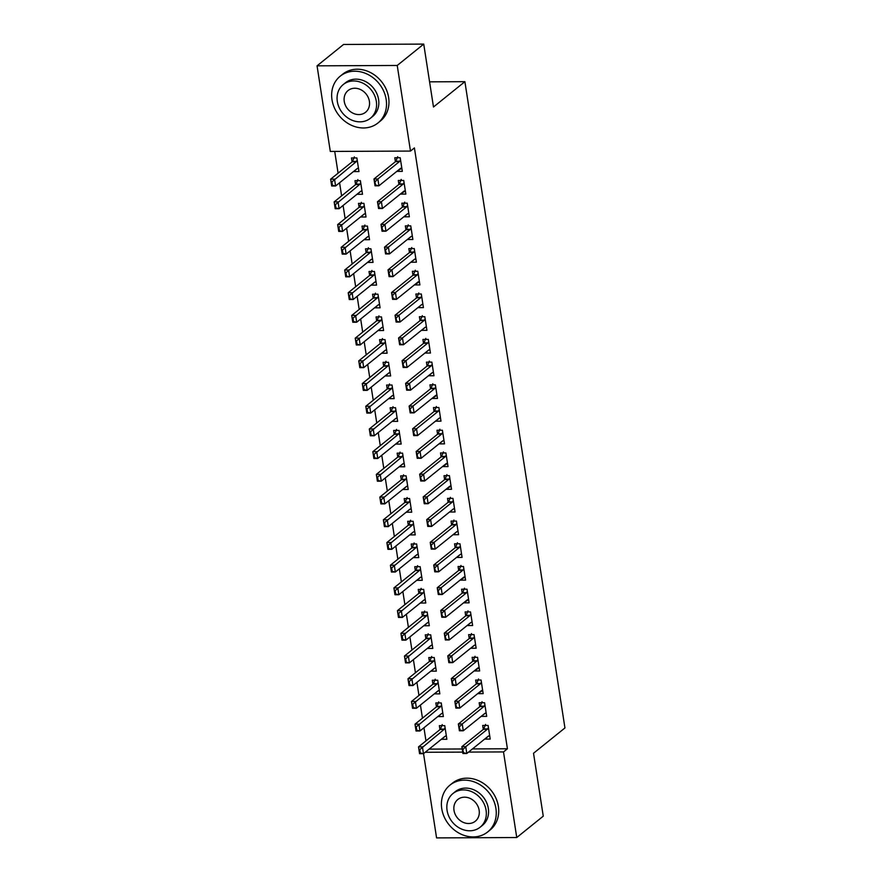 <?xml version="1.0" encoding="UTF-8"?>
<svg xmlns="http://www.w3.org/2000/svg" width="882" height="882" viewBox="0 0 882 882"><rect width="100%" height="100%" fill="white"/><g stroke="black" fill="none" stroke-linecap="round" stroke-linejoin="round"><path stroke-width="1.32" d="M334.719 151.417L338.093 173.181M339.581 182.772L341.61 195.881M343.087 205.473L345.127 218.593M346.604 228.184L348.633 241.304M350.121 250.896L352.15 264.005M353.638 273.596L355.667 286.716M357.155 296.308L359.183 309.428M360.672 319.019L362.7 332.128M364.189 341.72L366.217 354.84M367.695 364.431L369.734 377.551M371.212 387.143L373.24 400.263M374.729 409.843L376.757 422.963M378.246 432.555L380.274 445.675M381.763 455.266L383.791 468.386M385.28 477.978L387.308 491.087M388.797 500.678L390.825 513.798M392.303 523.39L394.342 536.51M395.82 546.101L397.848 559.21M399.337 568.802L401.365 581.922M402.853 591.513L404.882 604.633M406.37 614.225L408.399 627.334M409.887 636.925L411.916 650.045M413.404 659.637L415.433 672.757M416.91 682.348L418.95 695.457M420.427 705.049L422.456 718.168M423.944 727.76L425.973 740.88M330.309 151.439L317.057 65.83L397.231 65.466L410.483 151.076L330.309 151.439M397.231 65.466L423.735 44.1L343.561 44.464L317.057 65.83M423.735 44.1L433.481 106.998L464.891 81.673L564.943 727.948L533.522 753.272L543.257 816.17L516.753 837.536L436.579 837.9L423.536 753.636M464.891 81.673L429.578 81.839M360.981 191.151L357.078 194.305L362.502 194.272L360.385 180.645L354.972 180.678L355.589 184.625M405.345 190.887L400.417 194.106L405.841 194.073L403.724 180.457L398.311 180.479L398.918 184.426M368.014 236.574L364.112 239.717L369.525 239.695L367.419 226.068L362.006 226.09L362.612 230.037M411.354 236.376L407.451 239.518L412.864 239.496L410.758 225.869L405.345 225.891L405.952 229.838M371.939 270.443L370.087 274.975A2.403 1.047 -90.3 0 1 369.812 275.316L348.214 292.725L352.105 292.714L353.164 299.527L374.762 282.119A2.403 1.047 -90.3 0 1 375.082 281.986L371.146 285.129L376.559 285.107L374.453 271.48L369.04 271.502L369.646 275.449M419.402 281.722L414.485 284.93L419.898 284.908L417.792 271.281L412.368 271.314L412.985 275.261M382.082 327.398L378.18 330.552L383.593 330.518L381.487 316.903L376.063 316.925L376.68 320.872M425.411 327.2L421.508 330.353L426.932 330.331L424.815 316.704L419.402 316.726L420.008 320.673M385.996 361.278L384.155 365.81A2.403 1.047 -90.3 0 1 383.868 366.151L362.27 383.56L366.173 383.549L367.221 390.351L388.83 372.943A2.403 1.047 -90.3 0 1 389.138 372.81L385.202 375.964L390.627 375.941L388.51 362.315L383.097 362.337L383.703 366.284M432.445 372.623L428.542 375.765L433.955 375.743L431.849 362.116L426.436 362.138L427.042 366.085M396.139 418.233L392.236 421.375L397.65 421.353L395.544 407.727L390.131 407.749L390.737 411.696M439.479 418.035L435.576 421.177L440.989 421.155L438.883 407.528L433.459 407.561L434.076 411.508M400.064 452.102L398.212 456.633A2.403 1.047 -90.3 0 1 397.936 456.986L376.327 474.395L380.23 474.373L381.289 481.186L402.887 463.778A2.403 1.047 -90.3 0 1 403.206 463.645L399.27 466.798L404.684 466.765L402.578 453.15L397.154 453.172L397.771 457.119M447.527 463.392L442.599 466.6L448.023 466.578L445.906 452.951L440.493 452.973L441.11 456.92M410.196 509.068L406.293 512.21L411.718 512.188L409.601 498.562L404.188 498.584L404.794 502.531M453.535 508.87L449.633 512.012L455.057 511.99L452.94 498.363L447.527 498.385L448.133 502.332M414.121 542.937L412.28 547.468A2.403 1.047 -90.3 0 1 411.993 547.821L390.395 565.23L394.298 565.208L395.345 572.021L416.954 554.613A2.403 1.047 -90.3 0 1 417.263 554.48L413.327 557.622L418.741 557.6L416.635 543.973L411.221 544.007L411.828 547.954M460.569 554.282L456.667 557.435L462.08 557.402L459.974 543.775L454.561 543.808L455.167 547.755M424.264 599.892L420.361 603.045L425.774 603.012L423.669 589.397L418.244 589.419L418.862 593.366M468.618 599.639L463.7 602.847L469.114 602.825L467.008 589.198L461.584 589.22L462.201 593.167M428.189 633.772L426.337 638.303A2.403 1.047 -90.3 0 1 426.061 638.645L404.452 656.054L408.355 656.043L409.413 662.856L431.011 645.448A2.403 1.047 -90.3 0 1 431.32 645.304L427.395 648.457L432.808 648.435L430.703 634.808L425.278 634.831L425.896 638.777M474.626 645.117L470.723 648.259L476.148 648.237L474.031 634.61L468.618 634.632L469.224 638.579M438.321 690.727L434.418 693.869L439.842 693.847L437.726 680.22L432.312 680.254L432.919 684.2M482.686 690.463L477.757 693.682L483.171 693.649L481.065 680.033L475.652 680.055L476.258 684.002M445.355 736.139L441.452 739.292L446.865 739.27L444.76 725.643L439.346 725.666L439.953 729.612M488.694 735.952L484.791 739.094L490.205 739.072L488.099 725.445L482.675 725.467L483.292 729.414M429.137 749.116L462.201 748.972M472.476 748.917L507.426 748.763L414.408 147.911L410.483 151.076M485.177 713.24L481.274 716.382L486.688 716.36L484.582 702.734L479.169 702.756L479.775 706.702M441.838 713.439L437.935 716.581L443.348 716.559L441.243 702.932L435.829 702.954L436.436 706.901M479.169 667.762L474.24 670.97L479.665 670.948L477.548 657.322L472.135 657.344L472.741 661.291M431.706 656.473L429.854 661.004A2.403 1.047 -90.3 0 1 429.567 661.357L407.969 678.765L411.872 678.743L412.93 685.557L434.528 668.148A2.403 1.047 -90.3 0 1 434.837 668.016L430.901 671.169L436.325 671.147L434.209 657.52L428.795 657.542L429.402 661.489M471.109 622.405L467.206 625.558L472.631 625.525L470.514 611.91L465.101 611.932L465.718 615.879M427.781 622.604L423.878 625.746L429.291 625.724L427.186 612.097L421.761 612.13L422.379 616.077M465.101 576.927L460.183 580.136L465.597 580.113L463.491 566.487L458.067 566.509L458.684 570.456M420.747 577.192L416.844 580.334L422.257 580.312L420.152 566.685L414.738 566.707L415.345 570.654M457.052 531.581L453.15 534.724L458.563 534.701L456.457 521.075L451.044 521.097L451.65 525.044M413.713 531.769L409.81 534.922L415.235 534.889L413.118 521.273L407.705 521.295L408.311 525.242M451.044 486.092L446.116 489.312L451.54 489.278L449.423 475.652L444.01 475.685L444.616 479.632M403.581 474.814L401.729 479.345A2.403 1.047 -90.3 0 1 401.453 479.687L379.844 497.106L383.747 497.084L384.806 503.898L406.404 486.489A2.403 1.047 -90.3 0 1 406.712 486.357L402.787 489.499L408.201 489.477L406.095 475.85L400.671 475.883L401.288 479.819M442.996 440.746L439.093 443.889L444.506 443.867L442.4 430.24L436.976 430.262L437.593 434.209M399.656 440.945L395.753 444.087L401.167 444.065L399.061 430.438L393.648 430.46L394.254 434.407M436.976 395.257L432.059 398.477L437.472 398.455L435.366 384.828L429.953 384.85L430.559 388.797M392.622 395.522L388.719 398.675L394.133 398.642L392.027 385.026L386.614 385.048L387.22 388.995M428.928 349.911L425.025 353.054L430.449 353.032L428.332 339.405L422.919 339.438L423.525 343.385M382.49 338.567L380.638 343.098A2.403 1.047 -90.3 0 1 380.351 343.44L358.753 360.859L362.656 360.837L363.715 367.651L385.313 350.242A2.403 1.047 -90.3 0 1 385.621 350.11L381.685 353.252L387.11 353.23L384.993 339.603L379.58 339.625L380.197 343.572M421.894 304.499L417.991 307.642L423.415 307.62L421.309 293.993L415.885 294.015L416.502 297.962M378.565 304.698L374.663 307.84L380.076 307.818L377.97 294.191L372.546 294.213L373.163 298.16M414.871 259.076L410.968 262.23L416.381 262.197L414.275 248.581L408.851 248.603L409.469 252.55M368.422 247.732L366.57 252.263A2.403 1.047 -90.3 0 1 366.295 252.616L344.697 270.024L348.588 270.002L349.647 276.816L371.245 259.407A2.403 1.047 -90.3 0 1 371.565 259.275L367.629 262.428L373.042 262.395L370.936 248.779L365.523 248.801L366.129 252.748M407.837 213.665L403.934 216.807L409.347 216.785L407.241 203.158L401.828 203.191L402.435 207.138M364.498 213.863L360.595 217.005L366.019 216.983L363.902 203.356L358.489 203.378L359.095 207.325M401.828 168.186L396.9 171.395L402.324 171.373L400.208 157.746L394.794 157.768L395.401 161.715M354.366 156.897L352.513 161.439A2.403 1.047 -90.3 0 1 352.238 161.781L330.629 179.189L334.532 179.167L335.59 185.981L357.188 168.572A2.403 1.047 -90.3 0 1 357.497 168.44L353.572 171.593L358.985 171.571L356.879 157.944L351.455 157.966L352.072 161.913M507.426 748.763L503.501 751.927L516.753 837.536M425.212 752.28L462.697 752.114M468.551 752.081L503.501 751.927M489.708 735.886L488.727 735.941A2.403 1.047 89.7 0 0 488.408 736.073L466.81 753.493L462.907 753.504L461.848 746.69L483.457 729.282A2.403 1.047 89.7 0 0 483.733 728.94L485.585 724.409M462.466 749.413L462.995 752.82L463.645 752.82L461.848 746.69L465.751 746.679L487.349 729.271A2.403 1.047 89.7 0 0 487.636 728.918L488.419 727.551M463.116 749.413L465.751 746.679L466.81 753.493L463.645 752.82M462.907 753.504L462.995 752.82M442.246 724.596L440.394 729.138A2.403 1.047 -90.3 0 1 440.118 729.48L418.52 746.889L422.412 746.867L423.47 753.68L445.068 736.272A2.403 1.047 -90.3 0 1 445.388 736.139L446.38 736.073M420.306 753.019L423.47 753.68L419.567 753.702L418.52 746.889L419.656 753.019L420.306 753.019L419.777 749.612L419.126 749.612M445.09 727.749L444.296 729.116A2.403 1.047 -90.3 0 1 444.021 729.458L419.777 749.612M419.656 753.019L419.567 753.702M486.191 713.174L485.21 713.24A2.403 1.047 89.7 0 0 484.891 713.373L463.293 730.781L459.39 730.792L458.342 723.99L479.94 706.57A2.403 1.047 89.7 0 0 480.216 706.228L482.068 701.697M458.949 726.713L459.478 730.12L460.128 730.109L458.342 723.99L462.234 723.968L483.843 706.559A2.403 1.047 89.7 0 0 484.119 706.206L484.902 704.839M459.599 726.702L462.234 723.968L463.293 730.781L460.128 730.109M459.39 730.792L459.478 730.12M481.693 690.529A2.403 1.047 89.7 0 0 481.374 690.661L459.776 708.07L455.873 708.092L454.825 701.278L476.423 683.87A2.403 1.047 89.7 0 0 476.699 683.517L478.551 678.986M455.432 704.001L455.961 707.408L456.611 707.408L454.825 701.278L458.728 701.256L480.326 683.848A2.403 1.047 89.7 0 0 480.602 683.506L481.396 682.139M456.082 704.001L458.728 701.256L459.776 708.07L456.611 707.408M455.873 708.092L455.961 707.408M438.729 701.896L436.888 706.427A2.403 1.047 -90.3 0 1 436.601 706.769L415.003 724.177L418.906 724.166L419.953 730.98L441.562 713.571A2.403 1.047 -90.3 0 1 441.871 713.428L442.863 713.373M416.789 730.307L419.953 730.98L416.05 730.991L415.003 724.177L416.139 730.307L416.789 730.307L416.26 726.9L415.609 726.9M441.573 705.038L440.78 706.405A2.403 1.047 -90.3 0 1 440.504 706.758L416.26 726.9M416.139 730.307L416.05 730.991M435.212 679.184L433.371 683.715A2.403 1.047 -90.3 0 1 433.084 684.068L411.486 701.477L415.389 701.455L416.436 708.268L438.045 690.86A2.403 1.047 -90.3 0 1 438.354 690.727L439.346 690.661M413.272 707.596L416.436 708.268L412.544 708.29L411.486 701.477L412.622 707.607L413.272 707.596L412.743 704.2L412.103 704.2M438.056 682.326L437.263 683.704A2.403 1.047 -90.3 0 1 436.987 684.046L412.743 704.2M412.622 707.607L412.544 708.29M495.916 808.408A30.054 25.6 -128.9 0 0 477.625 783.381A30.054 25.6 -128.9 0 0 449.974 785.123A30.054 25.6 -128.9 0 0 441.75 808.651A30.054 25.6 -128.9 0 0 460.04 833.677A30.054 25.6 -128.9 0 0 487.702 831.935A30.054 25.6 -128.9 0 0 495.916 808.408M487.702 831.935L490.149 829.951A30.054 25.6 -128.9 0 0 498.374 806.424A30.054 25.6 -128.9 0 0 480.073 781.408A30.054 25.6 -128.9 0 0 452.422 783.15L449.974 785.123M452.995 793.502L455.255 791.672A21.642 18.423 51.1 0 1 475.155 790.426A21.642 18.423 51.1 0 1 488.33 808.441A21.642 18.423 51.1 0 1 482.41 825.376L480.161 827.195A21.642 18.423 -128.9 0 0 486.081 810.26A21.642 18.423 -128.9 0 0 472.906 792.245A21.642 18.423 -128.9 0 0 452.995 793.502A21.642 18.423 -128.9 0 0 447.075 810.437A21.642 18.423 -128.9 0 0 460.25 828.452A21.642 18.423 -128.9 0 0 480.161 827.195M454.01 810.404A13.947 11.874 -128.9 0 0 462.499 822.013A13.947 11.874 -128.9 0 0 475.332 821.208A13.947 11.874 -128.9 0 0 479.147 810.293A13.947 11.874 -128.9 0 0 470.657 798.684A13.947 11.874 -128.9 0 0 457.824 799.489A13.947 11.874 -128.9 0 0 454.01 810.404M386.173 99.468A30.054 25.6 -128.9 0 0 367.871 74.441A30.054 25.6 -128.9 0 0 340.22 76.183A30.054 25.6 -128.9 0 0 331.996 99.71A30.054 25.6 -128.9 0 0 350.297 124.726A30.054 25.6 -128.9 0 0 377.948 122.995A30.054 25.6 -128.9 0 0 386.173 99.468M377.948 122.995L380.396 121.01A30.054 25.6 -128.9 0 0 388.62 97.483A30.054 25.6 -128.9 0 0 370.33 72.467A30.054 25.6 -128.9 0 0 342.679 74.198L340.22 76.183M343.241 84.551L345.501 82.732A21.642 18.423 51.1 0 1 365.413 81.486A21.642 18.423 51.1 0 1 378.587 99.501A21.642 18.423 51.1 0 1 372.667 116.435L370.407 118.254A21.642 18.423 -128.9 0 0 376.327 101.32A21.642 18.423 -128.9 0 0 363.152 83.305A21.642 18.423 -128.9 0 0 343.241 84.551A21.642 18.423 -128.9 0 0 337.321 101.496A21.642 18.423 -128.9 0 0 350.496 119.511A21.642 18.423 -128.9 0 0 370.407 118.254M344.256 101.463A13.947 11.874 -128.9 0 0 352.745 113.072A13.947 11.874 -128.9 0 0 365.578 112.268A13.947 11.874 -128.9 0 0 369.393 101.353A13.947 11.874 -128.9 0 0 360.903 89.744A13.947 11.874 -128.9 0 0 348.07 90.548A13.947 11.874 -128.9 0 0 344.256 101.463M478.176 667.817A2.403 1.047 89.7 0 0 477.868 667.95L456.259 685.358L452.367 685.38L451.308 678.567L472.906 661.158A2.403 1.047 89.7 0 0 473.193 660.816L475.034 656.285M451.915 681.29L452.444 684.697L453.094 684.697L451.308 678.567L455.211 678.556L476.809 661.136A2.403 1.047 89.7 0 0 477.085 660.794L477.879 659.427M452.565 681.29L455.211 678.556L456.259 685.358L453.094 684.697M452.367 685.38L452.444 684.697M475.652 645.051L474.659 645.117A2.403 1.047 89.7 0 0 474.351 645.249L452.742 662.658L448.85 662.669L447.791 655.855L469.389 638.447A2.403 1.047 89.7 0 0 469.676 638.105L471.528 633.574M448.409 658.589L448.927 661.996L449.577 661.985L447.791 655.855L451.694 655.844L473.292 638.436A2.403 1.047 89.7 0 0 473.579 638.083L474.362 636.716M449.059 658.578L451.694 655.844L452.742 662.658L449.577 661.985M448.85 662.669L448.927 661.996M434.837 668.016L435.829 667.95M409.755 684.895L412.93 685.557L409.028 685.579L407.969 678.765L409.105 684.895L409.755 684.895L409.237 681.488L408.587 681.488M434.539 659.626L433.757 660.993A2.403 1.047 -90.3 0 1 433.47 661.335L409.237 681.488M409.105 684.895L409.028 685.579M431.32 645.304L432.312 645.249M406.249 662.184L409.413 662.856L405.511 662.867L404.452 656.054L405.599 662.184L406.249 662.184L405.72 658.777L405.07 658.777M431.022 636.914L430.24 638.281A2.403 1.047 -90.3 0 1 429.953 638.634L405.72 658.777M405.599 662.184L405.511 662.867M472.135 622.339L471.142 622.405A2.403 1.047 89.7 0 0 470.834 622.538L449.236 639.946L445.333 639.968L444.274 633.155L465.872 615.746A2.403 1.047 89.7 0 0 466.159 615.393L468.011 610.862M444.892 635.878L445.421 639.285L446.072 639.285L444.274 633.155L448.177 633.133L469.775 615.724A2.403 1.047 89.7 0 0 470.062 615.382L470.845 614.015M445.542 635.878L448.177 633.133L449.236 639.946L446.072 639.285M445.333 639.968L445.421 639.285M424.672 611.061L422.82 615.592A2.403 1.047 -90.3 0 1 422.544 615.945L400.935 633.353L404.838 633.331L405.896 640.145L427.494 622.736A2.403 1.047 -90.3 0 1 427.814 622.604L428.795 622.538M402.732 639.472L405.896 640.145L401.994 640.167L400.935 633.353L402.082 639.483L402.732 639.472L402.203 636.065L401.553 636.076M427.505 614.203L426.723 615.581A2.403 1.047 -90.3 0 1 426.436 615.923L402.203 636.065M402.082 639.483L401.994 640.167M467.625 599.694A2.403 1.047 89.7 0 0 467.317 599.826L445.719 617.235L441.816 617.257L440.757 610.443L462.366 593.035A2.403 1.047 89.7 0 0 462.642 592.693L464.494 588.162M441.375 613.166L441.904 616.573L442.555 616.573L440.757 610.443L444.66 610.432L466.258 593.013A2.403 1.047 89.7 0 0 466.545 592.671L467.328 591.304M442.025 613.166L444.66 610.432L445.719 617.235L442.555 616.573M441.816 617.257L441.904 616.573M421.155 588.349L419.303 592.88A2.403 1.047 -90.3 0 1 419.027 593.233L397.429 610.642L401.321 610.62L402.379 617.433L423.977 600.025A2.403 1.047 -90.3 0 1 424.297 599.892L425.278 599.826M399.215 616.772L402.379 617.433L398.477 617.455L397.429 610.642L398.565 616.772L399.215 616.772L398.686 613.365L398.036 613.365M423.988 591.502L423.206 592.869A2.403 1.047 -90.3 0 1 422.93 593.211L398.686 613.365M398.565 616.772L398.477 617.455M464.119 576.993A2.403 1.047 89.7 0 0 463.8 577.126L442.202 594.534L438.299 594.545L437.24 587.732L458.849 570.323A2.403 1.047 89.7 0 0 459.125 569.981L460.977 565.45M437.858 590.466L438.387 593.873L439.038 593.862L437.24 587.732L441.143 587.721L462.752 570.312A2.403 1.047 89.7 0 0 463.028 569.959L463.811 568.592M438.508 590.455L441.143 587.721L442.202 594.534L439.038 593.862M438.299 594.545L438.387 593.873M417.638 565.649L415.786 570.18A2.403 1.047 -90.3 0 1 415.51 570.522L393.912 587.93L397.804 587.919L398.862 594.733L420.46 577.313A2.403 1.047 -90.3 0 1 420.78 577.181L421.772 577.126M395.698 594.06L398.862 594.733L394.96 594.744L393.912 587.93L395.048 594.06L395.698 594.06L395.169 590.653L394.519 590.653M420.482 568.791L419.689 570.158A2.403 1.047 -90.3 0 1 419.413 570.511L395.169 590.653M395.048 594.06L394.96 594.744M461.584 554.216L460.602 554.282A2.403 1.047 89.7 0 0 460.283 554.414L438.685 571.823L434.782 571.845L433.735 565.031L455.333 547.623A2.403 1.047 89.7 0 0 455.608 547.27L457.46 542.739M434.341 567.754L434.87 571.161L435.521 571.161L433.735 565.031L437.626 565.009L459.235 547.601A2.403 1.047 89.7 0 0 459.511 547.259L460.294 545.892M434.991 567.754L437.626 565.009L438.685 571.823L435.521 571.161M434.782 571.845L434.87 571.161M417.263 554.48L418.255 554.414M392.181 571.349L395.345 572.021L391.443 572.043L390.395 565.23L391.531 571.36L392.181 571.349L391.652 567.942L391.002 567.953M416.966 546.079L416.172 547.446A2.403 1.047 -90.3 0 1 415.896 547.799L391.652 567.942M391.531 571.36L391.443 572.043M458.078 531.515L457.085 531.57A2.403 1.047 89.7 0 0 456.766 531.703L435.168 549.111L431.265 549.133L430.218 542.32L451.816 524.911A2.403 1.047 89.7 0 0 452.102 524.57L453.943 520.027M430.824 545.043L431.353 548.45L432.004 548.45L430.218 542.32L434.12 542.298L455.718 524.889A2.403 1.047 89.7 0 0 455.994 524.547L456.788 523.18M431.474 545.043L434.12 542.298L435.168 549.111L432.004 548.45M431.265 549.133L431.353 548.45M410.604 520.226L408.763 524.757A2.403 1.047 -90.3 0 1 408.476 525.11L386.878 542.518L390.781 542.496L391.828 549.31L413.438 531.901A2.403 1.047 -90.3 0 1 413.746 531.769L414.738 531.703M388.664 548.648L391.828 549.31L387.937 549.332L386.878 542.518L388.014 548.648L388.664 548.648L388.135 545.241L387.496 545.241M413.449 523.379L412.655 524.746A2.403 1.047 -90.3 0 1 412.379 525.088L388.135 545.241M388.014 548.648L387.937 549.332M454.561 508.804L453.568 508.87A2.403 1.047 89.7 0 0 453.26 509.002L431.651 526.411L427.759 526.422L426.701 519.608L448.299 502.2A2.403 1.047 89.7 0 0 448.585 501.858L450.426 497.327M427.307 522.342L427.836 525.738L428.487 525.738L426.701 519.608L430.603 519.597L452.201 502.189A2.403 1.047 89.7 0 0 452.477 501.836L453.271 500.469M427.957 522.331L430.603 519.597L431.651 526.411L428.487 525.738M427.759 526.422L427.836 525.738M407.098 497.525L405.246 502.056A2.403 1.047 -90.3 0 1 404.959 502.398L383.361 519.807L387.264 519.796L388.323 526.609L409.921 509.19A2.403 1.047 -90.3 0 1 410.229 509.057L411.221 509.002M385.147 525.937L388.323 526.609L384.42 526.62L383.361 519.807L384.508 525.937L385.147 525.937L384.629 522.53L383.979 522.53M409.932 500.667L409.149 502.034A2.403 1.047 -90.3 0 1 408.862 502.387L384.629 522.53M384.508 525.937L384.42 526.62M450.052 486.158A2.403 1.047 89.7 0 0 449.743 486.291L428.134 503.699L424.242 503.721L423.184 496.908L444.782 479.499A2.403 1.047 89.7 0 0 445.068 479.147L446.92 474.615M423.801 499.631L424.319 503.038L424.97 503.038L423.184 496.908L427.086 496.886L448.684 479.477A2.403 1.047 89.7 0 0 448.971 479.135L449.754 477.768M424.451 499.631L427.086 496.886L428.134 503.699L424.97 503.038M424.242 503.721L424.319 503.038M406.712 486.357L407.705 486.291M381.641 503.225L384.806 503.898L380.903 503.909L379.844 497.106L380.991 503.236L381.641 503.225L381.112 499.818L380.462 499.829M406.415 477.956L405.632 479.323A2.403 1.047 -90.3 0 1 405.345 479.676L381.112 499.818M380.991 503.236L380.903 503.909M446.535 463.447A2.403 1.047 89.7 0 0 446.226 463.579L424.628 480.988L420.725 481.01L419.667 474.196L441.265 456.788A2.403 1.047 89.7 0 0 441.551 456.446L443.403 451.904M420.284 476.919L420.813 480.326L421.464 480.326L419.667 474.196L423.569 474.174L445.167 456.766A2.403 1.047 89.7 0 0 445.454 456.424L446.237 455.057M420.935 476.919L423.569 474.174L424.628 480.988L421.464 480.326M420.725 481.01L420.813 480.326M403.206 463.645L404.188 463.579M378.124 480.525L381.289 481.186L377.386 481.208L376.327 474.395L377.474 480.525L378.124 480.525L377.595 477.118L376.945 477.118M402.898 455.255L402.115 456.622A2.403 1.047 -90.3 0 1 401.828 456.964L377.595 477.118M377.474 480.525L377.386 481.208M444.01 440.68L443.029 440.746A2.403 1.047 89.7 0 0 442.709 440.879L421.111 458.287L417.208 458.298L416.15 451.485L437.759 434.076A2.403 1.047 89.7 0 0 438.034 433.735L439.886 429.203M416.767 454.219L417.296 457.615L417.947 457.615L416.15 451.485L420.053 451.474L441.65 434.065A2.403 1.047 89.7 0 0 441.937 433.712L442.72 432.345M417.418 454.208L420.053 451.474L421.111 458.287L417.947 457.615M417.208 458.298L417.296 457.615M396.547 429.402L394.695 433.933A2.403 1.047 -90.3 0 1 394.419 434.275L372.821 451.683L376.713 451.672L377.772 458.486L399.37 441.066A2.403 1.047 -90.3 0 1 399.689 440.934L400.671 440.879M374.607 457.813L377.772 458.486L373.869 458.497L372.821 451.683L373.957 457.813L374.607 457.813L374.078 454.406L373.428 454.406M399.381 432.544L398.598 433.911A2.403 1.047 -90.3 0 1 398.322 434.264L374.078 454.406M373.957 457.813L373.869 458.497M440.493 417.969L439.512 418.035A2.403 1.047 89.7 0 0 439.192 418.167L417.594 435.576L413.691 435.598L412.633 428.784L434.242 411.376A2.403 1.047 89.7 0 0 434.517 411.023L436.37 406.492M413.25 431.507L413.779 434.914L414.43 434.914L412.633 428.784L416.536 428.762L438.145 411.354A2.403 1.047 89.7 0 0 438.42 411.012L439.203 409.634M413.901 431.507L416.536 428.762L417.594 435.576L414.43 434.914M413.691 435.598L413.779 434.914M393.03 406.69L391.178 411.221A2.403 1.047 -90.3 0 1 390.902 411.563L369.304 428.983L373.196 428.961L374.255 435.774L395.853 418.366A2.403 1.047 -90.3 0 1 396.172 418.233L397.165 418.167M371.09 435.102L374.255 435.774L370.352 435.785L369.304 428.983L370.44 435.113L371.09 435.102L370.561 431.695L369.911 431.706M395.875 409.832L395.081 411.199A2.403 1.047 -90.3 0 1 394.805 411.552L370.561 431.695M370.44 435.113L370.352 435.785M435.995 395.323A2.403 1.047 89.7 0 0 435.675 395.456L414.077 412.864L410.174 412.886L409.127 406.073L430.725 388.664A2.403 1.047 89.7 0 0 431 388.323L432.853 383.78M409.733 408.796L410.262 412.203L410.913 412.203L409.127 406.073L413.019 406.051L434.628 388.642A2.403 1.047 89.7 0 0 434.903 388.3L435.697 386.933M410.384 408.796L413.019 406.051L414.077 412.864L410.913 412.203M410.174 412.886L410.262 412.203M389.513 383.979L387.672 388.51A2.403 1.047 -90.3 0 1 387.385 388.863L365.787 406.271L369.69 406.249L370.738 413.063L392.347 395.654A2.403 1.047 -90.3 0 1 392.655 395.522L393.648 395.456M367.573 412.401L370.738 413.063L366.846 413.085L365.787 406.271L366.923 412.401L367.573 412.401L367.044 408.994L366.394 408.994M392.358 387.132L391.564 388.499A2.403 1.047 -90.3 0 1 391.288 388.841L367.044 408.994M366.923 412.401L366.846 413.085M433.47 372.557L432.478 372.612A2.403 1.047 89.7 0 0 432.158 372.755L410.56 390.164L406.657 390.175L405.61 383.361L427.208 365.953A2.403 1.047 89.7 0 0 427.494 365.611L429.336 361.08M406.216 386.084L406.745 389.491L407.396 389.491L405.61 383.361L409.513 383.35L431.111 365.942A2.403 1.047 89.7 0 0 431.386 365.589L432.18 364.222M406.867 386.084L409.513 383.35L410.56 390.164L407.396 389.491M406.657 390.175L406.745 389.491M389.138 372.81L390.131 372.755M364.057 389.69L367.221 390.351L363.329 390.373L362.27 383.56L363.406 389.69L364.057 389.69L363.538 386.283L362.888 386.283M388.841 364.42L388.058 365.787A2.403 1.047 -90.3 0 1 387.771 366.129L363.538 386.283M363.406 389.69L363.329 390.373M429.953 349.845L428.961 349.911A2.403 1.047 89.7 0 0 428.652 350.044L407.043 367.452L403.151 367.474L402.093 360.661L423.691 343.252A2.403 1.047 89.7 0 0 423.977 342.9L425.819 338.368M402.699 363.384L403.228 366.791L403.879 366.78L402.093 360.661L405.996 360.639L427.594 343.23A2.403 1.047 89.7 0 0 427.869 342.889L428.663 341.51M403.35 363.384L405.996 360.639L407.043 367.452L403.879 366.78M403.151 367.474L403.228 366.791M385.621 350.11L386.614 350.044M360.54 366.978L363.715 367.651L359.812 367.662L358.753 360.859L359.9 366.989L360.54 366.978L360.021 363.571L359.371 363.582M385.324 341.709L384.541 343.076A2.403 1.047 -90.3 0 1 384.254 343.429L360.021 363.571M359.9 366.989L359.812 367.662M426.436 327.134L425.444 327.2A2.403 1.047 89.7 0 0 425.135 327.332L403.526 344.741L399.634 344.763L398.576 337.949L420.174 320.541A2.403 1.047 89.7 0 0 420.46 320.188L422.313 315.657M399.193 340.673L399.711 344.079L400.362 344.079L398.576 337.949L402.479 337.927L424.077 320.519A2.403 1.047 89.7 0 0 424.363 320.177L425.146 318.81M399.844 340.673L402.479 337.927L403.526 344.741L400.362 344.079M399.634 344.763L399.711 344.079M378.973 315.855L377.121 320.387A2.403 1.047 -90.3 0 1 376.846 320.739L355.237 338.148L359.139 338.126L360.198 344.939L381.796 327.531A2.403 1.047 -90.3 0 1 382.104 327.398L383.097 327.332M357.034 344.278L360.198 344.939L356.295 344.961L355.237 338.148L356.383 344.278L357.034 344.278L356.504 340.871L355.854 340.871M381.807 319.008L381.024 320.375A2.403 1.047 -90.3 0 1 380.737 320.717L356.504 340.871M356.383 344.278L356.295 344.961M422.919 304.433L421.927 304.488A2.403 1.047 89.7 0 0 421.618 304.632L400.02 322.04L396.117 322.051L395.059 315.238L416.657 297.829A2.403 1.047 89.7 0 0 416.943 297.488L418.796 292.956M395.676 317.961L396.205 321.368L396.856 321.368L395.059 315.238L398.962 315.227L420.56 297.818A2.403 1.047 89.7 0 0 420.846 297.466L421.629 296.098M396.327 317.961L398.962 315.227L400.02 322.04L396.856 321.368M396.117 322.051L396.205 321.368M375.456 293.155L373.604 297.686A2.403 1.047 -90.3 0 1 373.329 298.028L351.72 315.436L355.622 315.425L356.681 322.228L378.279 304.819A2.403 1.047 -90.3 0 1 378.599 304.687L379.58 304.632M353.517 321.566L356.681 322.228L352.778 322.25L351.72 315.436L352.866 321.566L353.517 321.566L352.987 318.159L352.337 318.159M378.29 296.297L377.507 297.664A2.403 1.047 -90.3 0 1 377.22 298.006L352.987 318.159M352.866 321.566L352.778 322.25M418.421 281.788A2.403 1.047 89.7 0 0 418.101 281.92L396.503 299.329L392.6 299.351L391.542 292.537L413.151 275.129A2.403 1.047 89.7 0 0 413.426 274.776L415.279 270.245M392.159 295.261L392.688 298.667L393.339 298.656L391.542 292.537L395.445 292.515L417.043 275.107A2.403 1.047 89.7 0 0 417.329 274.765L418.112 273.387M392.81 295.25L395.445 292.515L396.503 299.329L393.339 298.656M392.6 299.351L392.688 298.667M375.082 281.986L376.063 281.92M350 298.855L353.164 299.527L349.261 299.538L348.214 292.725L349.349 298.866L350 298.855L349.47 295.448L348.82 295.459M374.773 273.585L373.99 274.952A2.403 1.047 -90.3 0 1 373.714 275.305L349.47 295.448M349.349 298.866L349.261 299.538M415.885 259.01L414.904 259.076A2.403 1.047 89.7 0 0 414.584 259.209L392.986 276.617L389.083 276.639L388.036 269.826L409.634 252.417A2.403 1.047 89.7 0 0 409.91 252.065L411.762 247.533M388.642 272.549L389.171 275.956L389.822 275.956L388.036 269.826L391.928 269.804L413.537 252.395A2.403 1.047 89.7 0 0 413.812 252.054L414.595 250.686M389.293 272.549L391.928 269.804L392.986 276.617L389.822 275.956M389.083 276.639L389.171 275.956M371.565 259.275L372.557 259.209M346.483 276.154L349.647 276.816L345.744 276.838L344.697 270.024L345.832 276.154L346.483 276.154L345.953 272.747L345.303 272.747M371.267 250.885L370.473 252.252A2.403 1.047 -90.3 0 1 370.197 252.594L345.953 272.747M345.832 276.154L345.744 276.838M412.379 236.31L411.387 236.365A2.403 1.047 89.7 0 0 411.067 236.497L389.469 253.917L385.566 253.928L384.519 247.114L406.117 229.706A2.403 1.047 89.7 0 0 406.393 229.364L408.245 224.833M385.125 249.838L385.655 253.244L386.305 253.244L384.519 247.114L388.411 247.103L410.02 229.695A2.403 1.047 89.7 0 0 410.295 229.342L411.089 227.975M385.776 249.838L388.411 247.103L389.469 253.917L386.305 253.244M385.566 253.928L385.655 253.244M364.905 225.031L363.064 229.563A2.403 1.047 -90.3 0 1 362.778 229.904L341.18 247.313L345.083 247.302L346.13 254.104L367.739 236.696A2.403 1.047 -90.3 0 1 368.048 236.563L369.04 236.508M342.966 253.443L346.13 254.104L342.238 254.126L341.18 247.313L342.315 253.443L342.966 253.443L342.437 250.036L341.786 250.036M367.75 228.173L366.956 229.541A2.403 1.047 -90.3 0 1 366.68 229.882L342.437 250.036M342.315 253.443L342.238 254.126M408.862 213.598L407.87 213.665A2.403 1.047 89.7 0 0 407.55 213.797L385.952 231.205L382.049 231.227L381.002 224.414L402.6 207.005A2.403 1.047 89.7 0 0 402.887 206.653L404.728 202.121M381.608 227.137L382.138 230.544L382.788 230.533L381.002 224.414L384.905 224.392L406.503 206.983A2.403 1.047 89.7 0 0 406.778 206.631L407.572 205.263M382.259 227.126L384.905 224.392L385.952 231.205L382.788 230.533M382.049 231.227L382.138 230.544M361.388 202.32L359.547 206.851A2.403 1.047 -90.3 0 1 359.261 207.193L337.663 224.601L341.566 224.59L342.613 231.404L364.222 213.995A2.403 1.047 -90.3 0 1 364.531 213.863L365.523 213.797M339.449 230.731L342.613 231.404L338.721 231.415L337.663 224.601L338.798 230.742L339.449 230.731L338.931 227.324L338.28 227.335M364.233 205.462L363.45 206.829A2.403 1.047 -90.3 0 1 363.163 207.182L338.931 227.324M338.798 230.742L338.721 231.415M404.353 190.953A2.403 1.047 89.7 0 0 404.044 191.085L382.435 208.494L378.543 208.516L377.485 201.702L399.083 184.294A2.403 1.047 89.7 0 0 399.37 183.941L401.211 179.41M378.091 204.426L378.621 207.832L379.271 207.832L377.485 201.702L381.388 201.68L402.986 184.272A2.403 1.047 89.7 0 0 403.261 183.93L404.055 182.563M378.742 204.426L381.388 201.68L382.435 208.494L379.271 207.832M378.543 208.516L378.621 207.832M357.883 179.608L356.03 184.14A2.403 1.047 -90.3 0 1 355.744 184.492L334.146 201.901L338.049 201.879L339.107 208.692L360.705 191.284A2.403 1.047 -90.3 0 1 361.014 191.151L362.006 191.085M335.932 208.031L339.107 208.692L335.204 208.714L334.146 201.901L335.292 208.031L335.932 208.031L335.414 204.624L334.763 204.624M360.716 182.761L359.933 184.129A2.403 1.047 -90.3 0 1 359.647 184.47L335.414 204.624M335.292 208.031L335.204 208.714M400.836 168.242A2.403 1.047 89.7 0 0 400.527 168.374L378.929 185.793L375.026 185.804L373.968 178.991L395.566 161.582A2.403 1.047 89.7 0 0 395.853 161.241L397.705 156.709M374.585 181.714L375.104 185.121L375.754 185.121L373.968 178.991L377.871 178.98L399.469 161.571A2.403 1.047 89.7 0 0 399.755 161.219L400.538 159.851M375.236 181.714L377.871 178.98L378.929 185.793L375.754 185.121M375.026 185.804L375.104 185.121M357.497 168.44L358.489 168.385M332.426 185.319L335.59 185.981L331.687 186.003L330.629 179.189L331.775 185.319L332.426 185.319L331.897 181.912L331.246 181.912M357.199 160.05L356.416 161.417A2.403 1.047 -90.3 0 1 356.13 161.759L331.897 181.912M331.775 185.319L331.687 186.003M487.636 728.918L483.733 728.94M487.349 729.271L483.457 729.282M440.118 729.48L444.021 729.458M440.394 729.138L444.296 729.116M484.119 706.206L480.216 706.228M483.843 706.559L479.94 706.57M480.602 683.506L476.699 683.517M480.326 683.848L476.423 683.87M436.601 706.769L440.504 706.758M436.888 706.427L440.78 706.405M433.084 684.068L436.987 684.046M433.371 683.715L437.263 683.704M477.085 660.794L473.193 660.816M476.809 661.136L472.906 661.158M473.579 638.083L469.676 638.105M473.292 638.436L469.389 638.447M429.567 661.357L433.47 661.335M429.854 661.004L433.757 660.993M426.061 638.645L429.953 638.634M426.337 638.303L430.24 638.281M470.062 615.382L466.159 615.393M469.775 615.724L465.872 615.746M422.544 615.945L426.436 615.923M422.82 615.592L426.723 615.581M466.545 592.671L462.642 592.693M466.258 593.013L462.366 593.035M419.027 593.233L422.93 593.211M419.303 592.88L423.206 592.869M463.028 569.959L459.125 569.981M462.752 570.312L458.849 570.323M415.51 570.522L419.413 570.511M415.786 570.18L419.689 570.158M459.511 547.259L455.608 547.27M459.235 547.601L455.333 547.623M411.993 547.821L415.896 547.799M412.28 547.468L416.172 547.446M455.994 524.547L452.102 524.57M455.718 524.889L451.816 524.911M408.476 525.11L412.379 525.088M408.763 524.757L412.655 524.746M452.477 501.836L448.585 501.858M452.201 502.189L448.299 502.2M404.959 502.398L408.862 502.387M405.246 502.056L409.149 502.034M448.971 479.135L445.068 479.147M448.684 479.477L444.782 479.499M401.453 479.687L405.345 479.676M401.729 479.345L405.632 479.323M445.454 456.424L441.551 456.446M445.167 456.766L441.265 456.788M397.936 456.986L401.828 456.964M398.212 456.633L402.115 456.622M441.937 433.712L438.034 433.735M441.65 434.065L437.759 434.076M394.419 434.275L398.322 434.264M394.695 433.933L398.598 433.911M438.42 411.012L434.517 411.023M438.145 411.354L434.242 411.376M390.902 411.563L394.805 411.552M391.178 411.221L395.081 411.199M434.903 388.3L431 388.323M434.628 388.642L430.725 388.664M387.385 388.863L391.288 388.841M387.672 388.51L391.564 388.499M431.386 365.589L427.494 365.611M431.111 365.942L427.208 365.953M383.868 366.151L387.771 366.129M384.155 365.81L388.058 365.787M427.869 342.889L423.977 342.9M427.594 343.23L423.691 343.252M380.351 343.44L384.254 343.429M380.638 343.098L384.541 343.076M424.363 320.177L420.46 320.188M424.077 320.519L420.174 320.541M376.846 320.739L380.737 320.717M377.121 320.387L381.024 320.375M420.846 297.466L416.943 297.488M420.56 297.818L416.657 297.829M373.329 298.028L377.22 298.006M373.604 297.686L377.507 297.664M417.329 274.765L413.426 274.776M417.043 275.107L413.151 275.129M369.812 275.316L373.714 275.305M370.087 274.975L373.99 274.952M413.812 252.054L409.91 252.065M413.537 252.395L409.634 252.417M366.295 252.616L370.197 252.594M366.57 252.263L370.473 252.252M410.295 229.342L406.393 229.364M410.02 229.695L406.117 229.706M362.778 229.904L366.68 229.882M363.064 229.563L366.956 229.541M406.778 206.631L402.887 206.653M406.503 206.983L402.6 207.005M359.261 207.193L363.163 207.182M359.547 206.851L363.45 206.829M403.261 183.93L399.37 183.941M402.986 184.272L399.083 184.294M355.744 184.492L359.647 184.47M356.03 184.14L359.933 184.129M399.755 161.219L395.853 161.241M399.469 161.571L395.566 161.582M352.238 161.781L356.13 161.759M352.513 161.439L356.416 161.417"/></g></svg>
